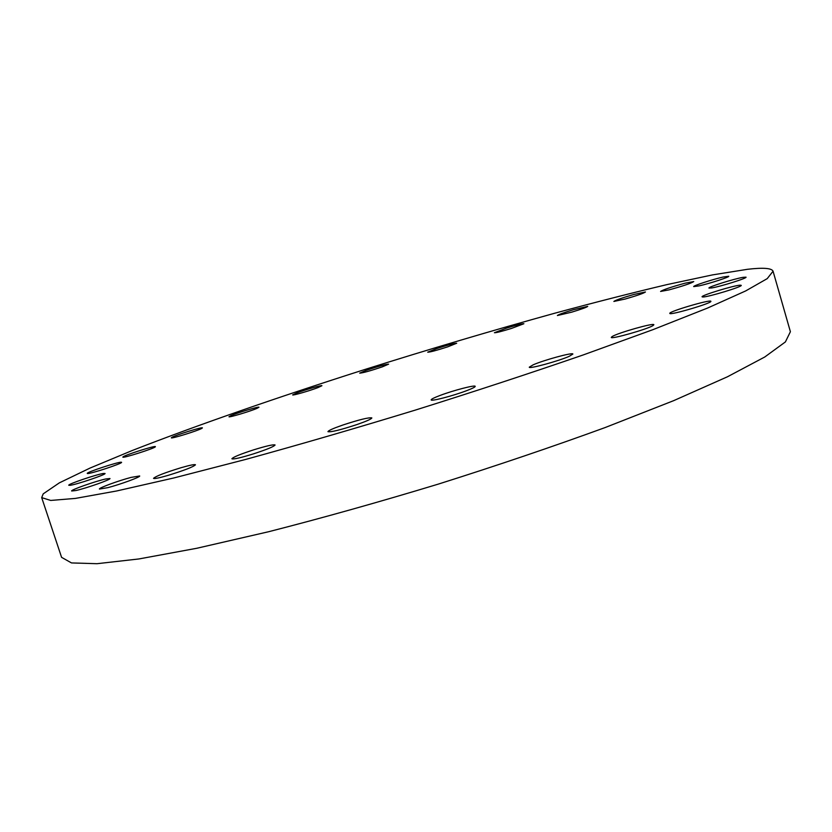 <?xml version="1.0" encoding="UTF-8"?>
<svg xmlns="http://www.w3.org/2000/svg" width="832" height="832" viewBox="0 0 832 832"><rect width="100%" height="100%" fill="white"/><g stroke="black" fill="none" stroke-linecap="round" stroke-linejoin="round"><path stroke-width="1.25" d="M131.061 477.412C118.55 480.667 98.436 488.051 99.414 489.06L107.858 487.646C120.536 484.359 140.826 476.892 139.682 475.956L131.061 477.412M773.063 271.222L790.4 331.729L785.387 341.942L764.754 357.001L727.49 376.761L673.691 400.65L605.03 427.596C552.854 446.628 497.255 465.483 438.246 484.13C379.018 502.081 322.504 517.941 268.684 531.71L196.82 548.267L138.934 558.948L97.011 563.701L71.49 562.931L61.578 557.336L41.694 497.619L43.212 493.854L59.322 482.872L90.022 468.073L132.111 450.57C196.144 425.485 278.45 397.01 364.052 369.741C429.229 349.201 492.866 330.346 554.996 313.154C595.192 302.286 632.559 292.76 667.087 284.575L712.598 274.882L747.49 269.298C763.183 267.478 771.711 268.112 773.063 271.222L767.218 278.637L745.701 290.919L707.502 308.079L652.798 329.711L583.315 354.91C530.629 373.09 474.625 391.487 415.334 410.093C355.888 428.241 299.291 444.694 245.544 459.462L173.971 477.932L116.615 490.984L75.4 498.41L50.71 500.438L41.694 497.619M105.654 478.993L109.959 478.504C111.322 479.43 86.122 488.332 75.764 490.558L71.646 490.994C70.502 489.986 95.285 481.26 105.654 478.993M103.459 473.46L105.04 473.47C106.506 474.396 76.918 484.463 70.221 485.285L68.775 485.264C67.548 484.245 96.522 474.396 103.459 473.46M121.316 462.228L121.566 462.322C123.001 463.299 89.679 474.25 87.464 473.512L87.266 473.418C86.07 472.368 118.674 461.656 121.316 462.228M155.366 446.763C154.939 448.24 122.377 458.619 122.855 457.111L122.918 456.976C123.926 455.312 155.782 445.193 155.397 446.659L155.366 446.763M201.729 428.428C197.548 430.83 170.789 439.088 171.33 437.809L172.11 437.226C176.675 434.71 202.831 426.66 202.415 427.898L201.729 428.428M256.942 408.387C250.276 411.31 228.478 417.82 228.977 416.738L231.119 415.553C237.994 412.578 259.334 406.214 258.96 407.254L256.942 408.387M318.032 387.577C309.858 390.738 292.25 395.814 292.656 394.898L296.681 392.995C304.907 389.834 322.213 384.842 321.911 385.726L318.032 387.577M382.387 366.829C370.23 370.906 362.658 373.006 359.684 373.131L366.049 370.406C378.102 366.371 385.632 364.281 388.617 364.146L382.387 366.829M447.668 346.861C436.426 350.47 429.77 352.238 427.7 352.175L436.821 348.525C447.97 344.947 454.594 343.19 456.706 343.242L447.668 346.861M511.586 328.39C501.519 331.479 495.799 332.914 494.406 332.717L506.73 328.047C516.724 324.99 522.434 323.544 523.879 323.731L511.586 328.39M571.688 312.166L557.388 315.526C558.324 314.631 563.649 312.697 573.362 309.743L587.725 306.363C586.83 307.247 581.485 309.182 571.688 312.166M625.227 299.021L613.87 301.444C615.482 300.196 622.18 297.856 633.953 294.445L645.445 291.98C643.864 293.218 637.114 295.568 625.227 299.021M668.949 289.9L660.587 291.439C663.218 289.702 671.424 286.936 685.194 283.161L693.753 281.57C691.111 283.317 682.843 286.094 668.949 289.9M699.14 285.865L693.701 286.603C692.817 285.823 712.618 279.386 723.081 277.035L728.749 276.255C729.758 276.994 709.478 283.587 699.14 285.865M711.734 287.945L708.947 288.07C707.793 287.082 733.907 278.866 743.028 277.337L746.044 277.17C747.344 278.117 720.502 286.551 711.734 287.945M702.884 296.993L702.073 296.826C700.679 295.547 734.417 285.251 740.282 285.178L741.239 285.345C742.789 286.593 708.053 297.149 702.884 296.993M669.812 313.362C668.678 311.553 710.83 299.146 710.871 301.298L710.882 301.319C712.525 303.014 669.24 315.734 669.822 313.394L669.812 313.362M612.154 336.544C617.802 332.904 654.243 322.577 653.858 324.75L653.12 325.499C647.993 329.046 610.553 339.654 611.27 337.386L612.154 336.544M533.114 364.853C543.785 360.09 573.206 352.082 572.884 354.058L569.296 356.283C558.802 361.046 528.663 369.242 529.266 367.193L533.114 364.853M439.962 395.491C453.19 390.447 475.374 384.675 475.207 386.36C475.228 387.046 472.389 388.471 466.7 390.645C453.378 395.762 430.799 401.617 431.163 399.89C431.184 399.173 434.117 397.706 439.962 395.491M343.044 424.965C359.258 419.65 368.857 417.3 371.842 417.914C371.55 418.974 366.59 421.19 356.938 424.559C340.506 429.936 330.845 432.307 327.943 431.673C328.318 430.57 333.351 428.334 343.044 424.965M253.573 449.873C266.313 445.942 273.478 444.319 275.08 444.985C274.092 446.524 266.885 449.488 253.438 453.877C240.594 457.829 233.407 459.462 231.899 458.775C233.002 457.184 240.23 454.21 253.573 449.873M180.981 467.74C189.862 465.182 194.688 464.204 195.468 464.786C193.336 466.887 184.153 470.434 167.918 475.426C159.047 477.974 154.253 478.951 153.535 478.348C155.802 476.195 164.954 472.659 180.981 467.74"/></g></svg>
